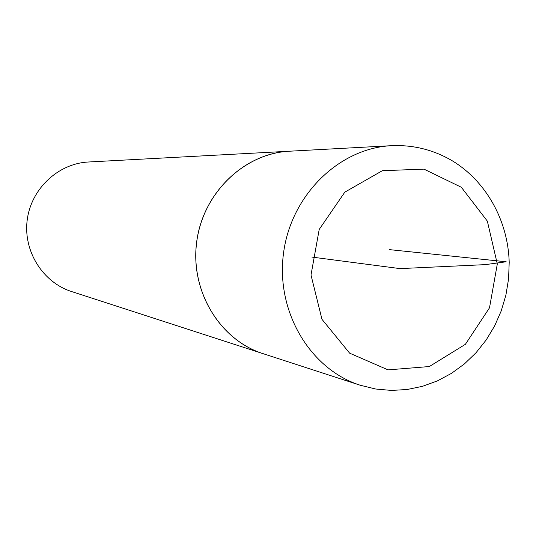 <?xml version="1.0" encoding="UTF-8"?>
<svg xmlns="http://www.w3.org/2000/svg" width="536" height="536" viewBox="0 0 536 536"><rect width="100%" height="100%" fill="white"/><g stroke="black" fill="none" stroke-linecap="round" stroke-linejoin="round"><path stroke-width="0.8" d="M292.247 151.065L88.447 161.999C58.216 163.467 31.189 188.719 27.229 219.861C23.048 250.975 42.672 282.325 71.509 291.517L265.648 354.49M289.507 151.172C244.161 153.309 202.889 192.973 196.658 242.017C190.072 291.015 219.76 339.958 263.029 353.686M391.555 145.678L289.467 151.219C244.155 153.376 202.93 193.014 196.699 242.024C190.119 290.981 219.767 339.891 262.995 353.633L360.226 385.237L375.615 389.002L391.34 390.429L407.085 389.518L422.556 386.302L437.45 380.875L451.493 373.344L464.444 363.89L476.068 352.695L486.185 339.971L494.614 325.968L501.22 310.927L505.904 295.128L508.577 278.847L509.2 262.359C508.101 220.892 486.353 181.322 452.156 160.726C433.47 149.772 413.269 144.754 391.555 145.678C339.087 148.144 290.901 195.158 283.497 253.374C275.678 311.537 310.156 369.364 360.226 385.237M389.625 249.649L506.178 261.769L485.395 264.63L400.003 268.61L311.892 257.086M497.308 264L487.345 221.12L461.335 187.265L423.976 169.135L382.369 170.696L344.829 192.136L319.201 229.448L311.001 275.022L321.969 319.315L349.633 353.164L388.051 369.873L429.323 366.544L465.389 344.32L489.509 307.805L497.308 264"/></g></svg>
